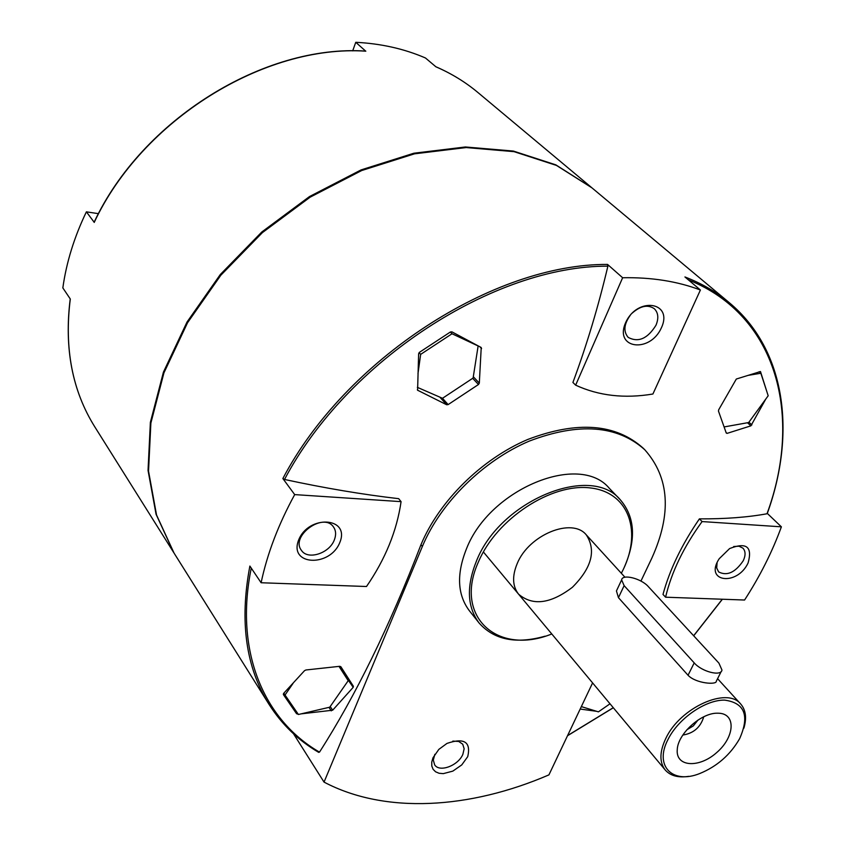 <?xml version="1.0" encoding="UTF-8"?>
<svg xmlns="http://www.w3.org/2000/svg" width="846" height="846" viewBox="0 0 846 846"><rect width="100%" height="100%" fill="white"/><g stroke="black" fill="none" stroke-linecap="round" stroke-linejoin="round"><path stroke-width="1.27" d="M293.541 733.81L324.039 782.106C385.226 814.381 469.794 809.009 548.927 774.883L592.591 682.912M261.107 582.746L366.498 586.511C385.311 559.185 396.848 530.897 401.078 501.646L398.678 498.675C362.733 494.529 324.684 488.121 284.52 479.46L282.86 478.54L294.694 494.603C278.44 524.372 267.241 553.749 261.107 582.746L249.877 566.059C239.407 621.324 245.837 667.494 269.165 704.581C281.908 724.514 298.363 740.387 318.54 752.179L319.502 752.126C355.669 695.624 389.498 626.495 420.959 544.739L422.355 546.484L324.039 782.106M282.86 478.54C345.496 359.296 493.461 263.741 607.544 264.428L607.883 266.162C598.323 306.59 586.669 345.358 572.911 382.466L575.64 385.163C598.746 395.812 624.507 398.762 652.911 394.014L700.403 290.009C677.382 281.284 651.462 277.202 622.635 277.742L575.64 385.163M420.959 544.739C439.116 501.086 481.712 458.987 527.788 439.455C577.268 420.674 615.729 423.582 643.182 448.169L644.768 449.734C669.503 477.62 671.861 513.755 651.843 558.127L640.94 581.086M767.237 513.564L767.005 513.765C747.822 517.287 725.286 519 699.399 518.873C681.707 544.739 669.577 569.918 663 594.421L665.58 597.202L744.575 600.026C759.994 576.232 772.261 551.825 781.387 526.825L702.095 521.57C683.653 546.939 671.481 572.15 665.58 597.202M765.799 399.037L750.888 425.845L727.063 433.385L726.249 433.025L718.466 411.061L718.698 409.76L736.327 379.029L760.48 371.542L767.523 393.739M596.663 711.317L580.187 709.054M418.633 353.744L419.457 352.317L450.421 331.981L451.954 331.865L481.226 347.516L479.312 383.143L478.476 384.507L448.147 404.589L446.667 404.758L417.596 390.218L418.633 353.744M298.152 714.119L296.586 713.749L283.368 694.555L283.558 693.487L304.539 670.656L305.935 669.979L339.69 666.31L340.832 666.69L353.385 686.254L353.184 687.333L332.658 710.206L300.965 713.887M318.731 752.39C298.49 740.546 281.961 724.599 269.165 704.581L174.043 553.073L156.542 515.003L148.536 471.127L150.874 423.074L163.944 372.843L187.548 322.738L220.848 275.214L262.376 232.639L310.122 197.181L361.697 170.532L414.529 153.824L466.083 147.564L514.051 151.656L556.499 165.435L591.925 187.833L729.125 302.551C716.414 291.944 701.683 283.41 684.932 276.959L700.403 290.009M607.544 264.428L622.635 277.742M767.301 513.406L781.387 526.825M422.355 546.484C440.533 502.788 483.182 460.647 529.31 441.083C578.823 422.27 617.316 425.157 644.768 449.734M467.732 756.641C471.116 741.91 464.19 737.511 446.963 743.423L438.82 749.397L432.962 757.836L431.746 762.109L431.798 766.021L433.11 769.331L435.595 771.795L439.063 773.265L443.293 773.635L452.843 771.118L461.757 764.911L467.732 756.641M545.131 636.171C516.208 644.324 494.212 639.957 479.132 623.047L469.35 610.727C457.337 594.706 456.396 574.043 466.506 548.726C489.728 488.755 579.679 452.145 609.353 488.354L620.234 499.711C635.029 516.938 636.425 539.357 624.411 566.968M479.132 623.047C467.129 607.037 466.262 586.31 476.52 560.866C500.092 500.599 590.603 463.502 620.234 499.711M551.772 633.971C497.744 655.946 453.287 616.84 478.487 561.797C496.623 518.746 551.349 482.918 590.381 487.941C629.741 492.277 642.949 533.361 621.334 573.26M517.202 563.584C528.792 534.735 572.192 517.086 586.341 534.936C596.356 550.471 591.703 567.92 572.382 587.304C550.587 603.864 532.652 606.148 518.577 594.167C512.465 586.31 512.01 576.115 517.202 563.584M699.399 518.873L702.095 521.57M748.076 563.002C752.654 546.759 746.5 541.948 729.601 548.568L719.206 558.73C703.798 582.037 737.056 586.532 748.076 563.002M661.424 327.74C673.49 301.821 637.26 296.248 625.617 322.707C613.974 348.943 650.077 353.543 661.424 327.74M401.078 501.646L294.694 494.603M339.891 542.307C350.329 517.012 308.441 514.431 298.564 540.203C288.666 565.763 330.268 567.423 339.891 542.307M98.474 213.668L86.387 211.838L94.139 222.212M365.62 51.088L355.754 42.3L352.697 50.876M173.705 552.533L156.055 514.241L148.039 470.376L150.376 422.323L163.437 372.113L187.019 322.03L220.298 274.527L261.805 231.984L309.52 196.547L361.073 169.909L413.874 153.221L465.416 146.971L513.374 151.064L555.801 164.843L591.766 187.706M355.754 42.3C381.049 43.59 404.282 48.825 425.464 57.983L435.88 66.781C451.415 73.517 465.363 82.041 477.726 92.351C465.342 82.03 451.383 73.486 435.838 66.739M86.387 211.838C74.247 237.049 66.39 262.408 62.837 287.904L70.303 299.008C64.106 348.288 72.291 390.937 94.868 426.976C72.259 390.873 64.042 348.182 70.229 298.892M283.495 693.551L286.286 696.861M417.364 387.352L442.49 398.286L473.104 378.035L478.127 345.972L452.028 333.758L420.663 354.368L419.087 352.645M452.028 333.758L450.368 332.023M420.663 354.368L417.977 373.668M293.044 683.388L285.028 695.031L298.405 714.489L329.75 707.193L348.203 680.702L339.013 666.394M285.028 695.031L283.844 693.191M581.339 706.611L598.408 711.856L610.019 703.798M724.113 426.934L748.668 422.535L768.189 395.759L760.861 373.255L759.105 371.732M760.861 373.255L748.234 375.349M717.091 562.717L716.699 567.962L718.614 571.896C727 576.274 735.206 572.562 743.243 560.761C745.749 555.378 745.643 551.18 742.936 548.155L738.981 546.199L733.693 546.516M334.413 539.695C336.264 534.735 335.947 530.484 333.461 526.942C323.415 511.788 290.041 536.184 301.451 550.386C307.817 560.454 329.686 553.273 334.413 539.695M630.376 315.124C623.914 324.092 623.195 331.516 628.218 337.417C638.36 342.746 647.613 338.696 655.967 325.266C658.865 318.244 658.304 312.724 654.318 308.716C647.899 304.338 640.549 305.787 632.237 313.083M434.833 754.315L433.311 760.099L434.654 764.837C439.465 772.726 458.31 765.609 462.878 754.283L464.147 748.742L462.73 744.205L458.712 741.445L452.832 741.107M688.697 776.353C678.228 777.939 670.413 775.824 665.242 770.008C659.309 762.299 659.499 751.777 665.813 738.421C680.004 707.679 727.084 686.444 740.715 704.031C745.812 709.942 746.87 717.99 743.877 728.173M694.206 662.883C701.725 671.724 721.194 676.705 721.966 670.021L718.92 663.137L648.322 586.606C641.3 578.474 622.339 573.673 621.63 579.901L624.126 585.644L694.206 662.883L688.041 675.267C695.867 683.557 716.848 685.07 716.287 681.242L721.247 671.438M688.041 675.267L618.458 597.667L616.438 590.942L621.63 579.901M668.002 739.478C678.312 718.54 705.289 699.811 724.514 700.107C744.744 702.825 749.789 715.684 739.637 738.664C730.32 754.833 717.017 766.455 699.748 773.54C672.475 784.559 653.99 765.99 668.002 739.478M717.535 713.199L718.941 713.231C736.327 713.929 734.645 737.268 716.636 752.623C699.018 768.411 675.637 766.973 677.255 749.662C677.752 733.884 701.175 712.681 717.535 713.199M703.745 716.795C700.594 727.253 693.625 733.334 682.838 735.047M698.013 720.041L693.297 725.921L686.836 729.802M284.52 479.46C347.008 360.756 494.265 265.623 607.883 266.162M319.502 752.126C263.92 720.02 234.183 651.505 251.262 568.121M722.283 599.232L693.646 635.727M613.276 707.7L567.592 735.576M688.369 279.857C777.908 315.748 802.769 416.782 767.005 513.765M94.202 222.445C142.086 119.921 264.375 44.341 365.821 51.172M417.977 390.514L417.353 389.816M446.667 404.758L439.814 397.112M448.147 404.589L442.469 398.265M478.476 384.507L472.681 378.31M479.312 383.143L473.305 376.734M481.586 348.552L479.798 346.691M727.063 433.385L726.048 432.454M750.888 425.845L747.473 422.746M751.893 424.904L748.9 422.207M296.586 713.749L285.536 696.512M297.771 714.151L292.124 705.353M331.294 710.862L328.978 707.372M332.658 710.206L330.215 706.537M353.184 687.333L341.879 670.846M353.385 686.254L339.701 666.299M624.126 585.644L618.458 597.667M767.259 513.543C796.361 433.141 785.987 349.8 729.125 302.551M722.399 599.232L693.699 635.801M613.329 707.764L567.518 735.734M94.149 222.181C142.022 119.73 264.132 44.267 365.599 51.088M591.227 187.252L477.726 92.351M173.557 552.301L94.868 426.976M740.715 704.031L717.577 678.682M624.961 577.236L586.341 534.936M665.242 770.008L483.373 551.952"/></g></svg>
